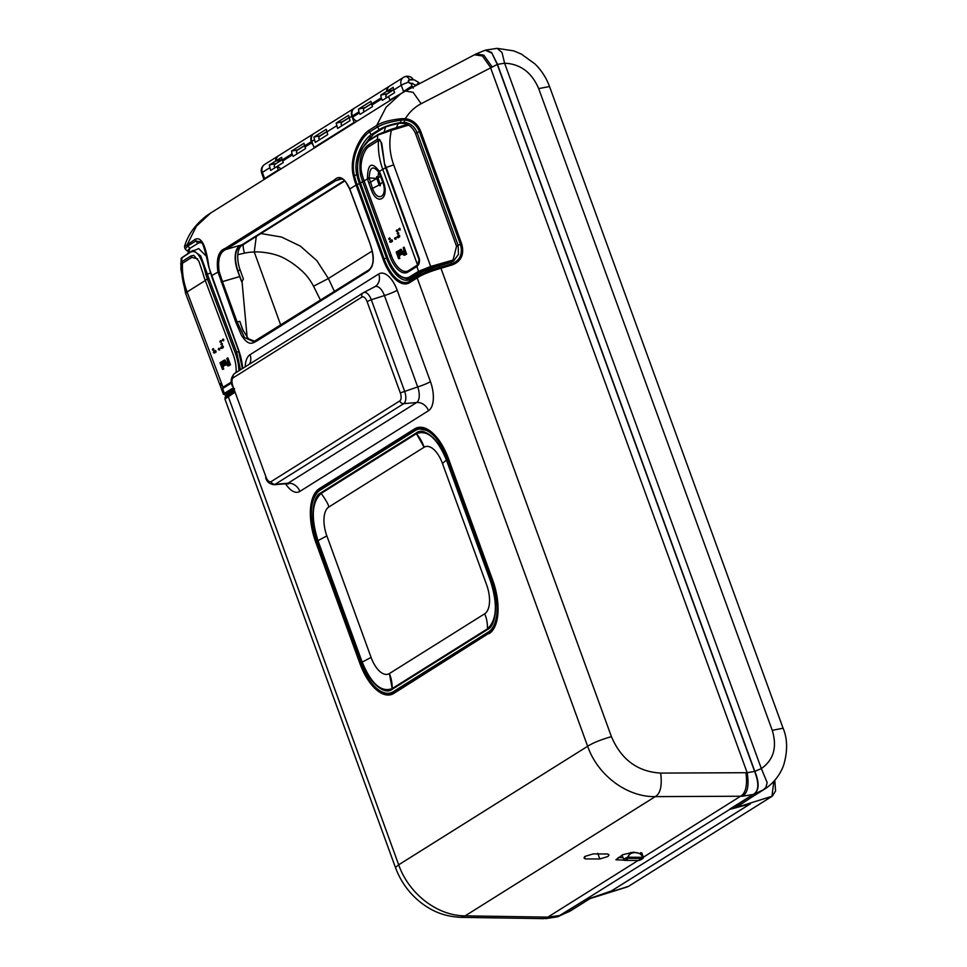 <?xml version="1.0" encoding="UTF-8"?>
<svg xmlns="http://www.w3.org/2000/svg" width="967" height="967" viewBox="0 0 967 967"><rect width="100%" height="100%" fill="white"/><g stroke="black" fill="none" stroke-linecap="round" stroke-linejoin="round"><path stroke-width="1.45" d="M638.655 860.437L639.139 860.437C642.559 859.167 643.925 857.995 643.26 856.919L643.26 856.919A1.209 1.209 0 0 0 643.224 856.81L643.26 856.919M642.426 858.116L643.224 856.81L642.426 858.116M630.81 852.447L627.474 857.258L628.659 857.221C627.438 852.374 640.323 849.86 642.608 857.306L643.043 856.291L640.807 852.543M624.416 859.893L624.984 860.364L628.272 858.297L627.474 857.258L623.546 859.155M642.608 857.306L628.659 857.221L628.272 858.297L642.221 858.382L638.933 860.437L624.706 860.364M639.09 860.449L639.465 859.167M392.191 688.577L389.411 673.552C391.309 678.193 392.239 683.198 392.191 688.577C381.324 692.71 371.328 683.911 362.202 662.153L361.803 662.359C367.798 681.36 384.576 696.143 392.312 689.229L392.191 688.577L487.489 628.804L487.598 629.469C496.567 625.915 498.356 599.492 490.849 581.421L490.68 581.578C497.836 604.556 496.772 620.294 487.489 628.804C487.561 623.171 486.631 618.167 484.697 613.791A24.127 11.628 73.8 0 0 486.655 584.914L442.439 463.423L446.452 460.062L490.849 581.421M484.697 613.791L389.411 673.552A24.127 11.628 73.8 0 1 371.074 657.391L362.202 662.153L317.974 540.65L326.846 535.899L317.974 540.65C310.818 517.671 311.882 501.921 321.165 493.424L416.451 433.651L424.09 447.262C422.579 442.511 420.041 437.978 416.451 433.651C427.329 429.505 437.326 438.317 446.452 460.062L490.68 581.578M421.431 427.752A43.406 20.911 -106.2 0 0 420.669 427.934L418.131 428.671L429.251 430.98L440.614 442.934M492.735 580.418L491.961 580.683A42.802 20.621 73.8 0 1 488.516 631.947L393.243 691.707L393.932 692.142L391.321 693.315L393.859 692.577A43.406 20.911 -106.2 0 0 394.754 692.275M491.961 580.683L447.745 459.228L448.507 458.914M371.074 657.391L326.858 535.899A24.127 11.628 73.8 0 1 326.846 535.899A24.127 11.628 73.8 0 1 328.804 507.022C328.611 504.774 326.06 500.241 321.165 493.424L320.826 492.819C311.87 496.373 310.093 522.796 317.587 540.867L317.974 540.65M488.516 631.947A42.802 20.621 73.8 0 1 488.504 631.947L489.229 632.37L393.932 692.142L396.47 691.393M416.451 433.651L416.124 433.059L320.826 492.819M386.196 167.533L385.652 167.859A65.575 56.932 -122.1 0 1 384.781 165.333L381.796 143.454L379.523 139.393L377.335 139.333L377.819 135.114L368.85 140.735C363.072 143.648 353.704 162.553 359.095 178.847A68.028 59.06 57.9 0 0 360.473 182.968L387.453 257.101A29.433 14.179 73.8 0 0 409.827 276.78L418.554 271.304L430.666 266.469L393.678 164.837C389.532 153.149 388.758 141.641 391.393 130.34L408.57 125.13M377.819 135.114L391.393 130.34L390.463 129.53L391.393 130.34M385.277 164.982L419.315 258.66C419.847 262.142 419.062 264.716 416.97 266.396L407.953 272.053A23.994 11.556 -106.2 0 1 406.515 272.706A23.994 11.556 -106.2 0 1 389.713 255.989L362.649 181.603A68.028 59.06 -122.1 0 1 360.437 174.483C358.672 160.353 361.223 150.574 368.089 145.135L377.335 139.333A1.209 1.052 -122.1 0 1 378.339 140.698L369.104 146.5C364.45 148.725 358.757 163.459 361.996 173.987A66.82 58.02 57.9 0 0 364.16 180.986L391.236 255.373A22.785 10.975 73.8 0 0 408.558 270.627A1.209 1.052 -122.1 0 1 408.376 271.787M419.315 258.66L417.563 264.982L382.751 169.334L379.294 171.497A6.032 2.272 150.9 0 0 379.004 172.694L382.69 182.026L383.283 181.506L381.071 175.426A14.553 7.011 -106.2 0 0 379.294 171.497L379.004 172.694M399.613 229.747L400.229 228.901L399.335 228.768M399.153 236.673L399.758 235.827L398.863 235.694M398.162 233.978L398.779 233.132L397.884 232.987M397.183 231.27L397.8 230.436L396.893 230.291M397.933 237.435L398.634 236.963M395.503 238.97L396.107 238.124L395.213 237.979M391.853 241.254L392.457 240.408L391.562 240.263M390.632 242.016L391.345 241.545M389.653 239.32L390.257 238.474L389.363 238.329M400.991 250.574L401.873 250.272L401.208 249.353L399.951 249.691L401.232 251.625L400.084 253.209L400.93 254.019L401.788 252.762L401.909 253.668L400.423 254.418L398.634 250.513L399.323 251.045L399.951 249.691M401.873 250.272L401.402 253.62M401.474 254.285L402.768 253.668M402.345 254.2L400.701 254.587M403.263 247.612L404.097 247.165L406.636 254.152L403.916 255.228L402.925 254.116L402.683 251.855L404.037 250.828L403.263 247.612L405.693 254.273L403.916 255.228M399.045 251.311L397.401 251.287L399.286 254.273L399.045 255.808L397.921 255.856L398.634 258.709L396.204 252.036L397.401 251.287M399.045 255.808L399.927 255.723L400.205 254.224M399.927 255.723L398.682 256.025M398.96 256.001L399.842 258.419L398.634 258.709M383.283 181.506C389.943 198.513 377.348 206.95 371.207 189.605L368.838 183.101A6.032 0.713 160 0 1 370.325 182.328L376.779 178.399C376.465 176.32 376.828 176.091 377.867 177.71L380.285 184.238L382.69 182.026C388.214 196.144 377.759 203.155 372.658 188.746A12.088 5.826 73.8 0 1 372.537 188.396L369.176 177.988L376.779 178.399L367.448 177.819C367.823 163.882 371.618 161.501 378.834 170.675L379.052 171.062M369.321 178.762A6.032 0.894 168.5 0 1 367.629 178.822L367.52 178.303M377.384 139.308L378.484 140.614C379.995 140.251 380.95 141.339 381.336 143.865L381.796 143.454M384.177 131.79L385.507 127.1M368.838 183.101A14.553 7.011 -106.2 0 1 367.629 178.822L360.353 183.089L387.332 257.222C393.255 272.235 400.568 279.318 409.283 278.484L419.968 272.138A8.437 1.027 -19.7 0 1 430.569 267.907L452.737 261.561M434.824 267.17L422.978 271.654M360.522 183.101L358.975 178.955C356.243 166.711 357.536 156.219 362.867 147.455L369.297 140.034L378.254 134.401L390.535 129.493L407.228 124.441L396.506 127.692A53.56 46.73 -122.3 0 1 397.304 125.577L398.15 123.631M378.484 134.304L390.463 129.53M384.781 165.333L381.336 143.865M377.867 177.71L378.629 172.066C372.827 165.103 369.684 167.073 369.176 177.988L367.448 177.819M378.834 170.675L377.879 177.747M401.112 254.502L401.97 254.43M401.837 253.874L402.731 253.777M401.909 253.668L402.719 253.547M401.921 253.318L402.635 253.173M401.873 253.003L402.61 252.798M401.788 252.762L402.61 252.327M400.628 254.019L401.39 253.632M400.447 253.946L401.269 253.572M400.265 253.68L401.136 253.366M400.084 253.209L401.027 253.088M400.773 252.774L401.643 252.689M401.075 252.411L401.97 252.314M401.22 251.976L402.115 251.843M401.232 251.625L402.139 251.444M401.148 250.997L402.042 250.743M400.737 250.054L401.583 249.704M400.398 249.752L401.208 249.353M400.241 249.679L401.015 249.281M399.552 250.9L399.915 252.713L400.785 250.888L400.133 250.175L399.552 250.9L400.592 250.465M399.576 251.795L400.459 250.767M399.528 251.456L400.435 251.275M399.758 250.417L400.507 250.344M404.254 255.179L405.125 255.107M405.693 254.273L406.636 254.152M403.964 254.575L405.137 253.85L404.327 251.613L403.009 252.617L403.964 254.575M404.629 254.164L403.251 253.922M403.723 254.551L404.52 254.152M403.481 254.333L404.327 253.97M403.094 253.475L404.133 253.62M403.988 253.221L404.025 252.266L403.142 252.351M402.997 252.991L403.904 252.798M403.009 252.617L403.916 252.484M397.074 252.46L398.452 255.397L398.501 252.822L397.812 251.988L397.074 252.46L398.09 252.157M399.226 255.518L400.12 255.409M399.298 255.119L400.205 254.974M399.335 254.587L400.229 254.406M399.286 254.273L400.12 254.067M399.141 253.668L399.855 253.463M398.73 252.532L399.431 252.29M398.464 252L399.214 251.71M398.295 251.758L399.093 251.42M397.969 251.444L398.779 251.057M397.691 251.275L398.477 250.876M398.9 258.54L399.842 258.419M397.026 253.39L397.969 252.351M396.99 252.87L397.896 252.713M397.268 252.157L397.981 252.085M398.15 255.397L398.851 255.046M398.875 254.962L397.558 254.853M397.848 255.228L398.67 254.841M397.933 253.161L398.428 254.526M241.81 281.832L243.406 279.028L240.154 270.059A20.5 9.875 73.9 0 1 241.847 245.509L344.856 180.902M239.308 246.247A20.5 9.875 -106.1 0 0 237.616 270.784L241.387 281.216L242.221 281.578M320.5 300.205L313.55 286.208C310.31 280.188 306.708 275.353 302.756 271.691C297.207 266.529 291.853 262.528 286.691 259.688C274.737 252.085 256.726 251.541 254.273 252.024L256.267 236.468M334.437 291.454L328.405 278.508L313.55 286.208M372.09 251.094L328.405 278.508L316.813 260.619L300.362 246.114L281.482 237.024L260.933 233.543M366.336 272.319C368.113 271.582 369.902 269.805 371.679 267.001C375.522 257.73 371.546 248.193 368.56 239.417L349.776 188.988C344.699 178.013 339.635 174.942 334.558 179.802L225.081 248.471C218.578 250.864 216.173 258.612 217.865 271.727L235.948 322.591L241.46 335.295C248.724 346.754 252.81 343.067 256.847 340.988L366.336 272.319L366.819 271.183L366.336 272.319M321.938 488.504L319.303 488.649L414.601 428.877L415.314 429.288L320.017 489.06A44.011 21.201 -106.2 0 0 311.181 512.836M319.303 488.649A44.615 21.492 -106.2 0 0 315.701 542.052L359.929 663.543A44.615 21.492 -106.2 0 0 393.835 693.399L489.435 632.926M234.679 392.384L224.96 399.105L225.045 397.51L234.28 391.309M225.081 248.471L226.266 249.365C219.92 251.758 217.551 259.108 219.146 271.425L211.555 275.692A70.446 61.163 57.9 0 1 208.824 266.481C205.935 245.449 201.39 236.395 195.189 239.32L184.504 246.621C187.876 234.703 195.419 224.284 207.131 215.363L210.637 213.042L196.386 226.242L187.429 244.192L187.84 245.981L185.084 248.906L184.504 246.621M254.744 341.278L248.362 338.74L242.56 329.469L239.792 321.334L243.406 331.282M392.687 693.448A44.011 21.201 73.8 0 1 390.366 693.544M417.067 429.046L417.853 428.55A44.011 21.201 73.8 0 1 419.219 427.825M365.659 143.37L373.782 134.087L383.029 128.285C385.217 126.907 389.955 125.408 397.256 123.812L404.097 122.265C410.201 123.039 414.517 126.459 417.067 132.527L415.508 133.506C412.135 126.024 406.732 122.664 399.298 123.413M415.508 133.506L456.545 246.247L458.092 245.267L417.067 132.527L420.657 131.137C417.671 123.921 412.558 119.763 405.342 118.651L400.809 118.76L400.967 120.162L404.75 119.968L404.907 118.615M452.701 261.586L456.545 246.247M278.472 170.494A3.614 3.143 57.9 0 0 278.327 169.974L263.846 179.028L261.67 173.081A7.24 0.858 160 0 1 262.383 172.368L264.789 179.076M281.893 159.918A2.176 1.886 57.9 0 0 281.578 159.954L275.595 161.078A7.24 6.285 -122.1 0 1 278.315 155.892A7.24 6.285 -122.1 0 1 278.569 155.735M275.595 161.078L269.261 165.043L270.675 170.397L277.771 166.119M277.021 166.409L278.327 169.974M276.344 163.411L281.578 159.954M269.261 165.043L276.018 163.447M275.341 163.798L274.64 164.209M275.124 167.605L274.169 166.409L274.809 164.064M233.809 389.991L226.169 395.14L225.045 397.51M202.393 243.188L199.879 242.56L197.643 243.515L189.883 248.386L187.235 250.936L188.517 251.215M242.644 368.439A34.752 16.741 -106.2 0 0 238.619 350.078L208.654 266.674C206.007 253.886 203.674 245.63 201.668 241.919L195.612 241.121L187.84 245.981L189.883 248.386L188.541 253.028M404.097 122.265L405.342 118.651C409.307 112.184 414.577 107.204 421.153 103.711L413.127 92.349L405.536 91.031L400.713 93.811L386.051 107.277L376.731 125.456L368.959 130.327C360.727 135.344 348.555 157.005 353.366 175.825A70.446 61.163 -122.1 0 0 356.098 185.023L349.776 188.988M359.446 183.609L357.077 184.564L384.153 258.951L386.522 257.984L359.446 183.609A68.028 59.06 -122.1 0 1 356.811 174.713C352.677 158.201 364.003 139.043 371.401 134.534L379.173 129.663L376.731 125.456C381.784 122.217 389.81 119.993 400.809 118.76M405.149 120.005C411.857 121.02 416.608 124.888 419.388 131.585L460.425 244.337C462.963 253.862 460.135 260.341 451.964 263.749L440.311 267.206C432.962 269.019 419.219 274.555 417.188 276.586L418.131 274.362C422.567 271.461 429.505 268.645 438.933 265.925L450.586 262.468L452.604 264.801C461.404 261.126 464.426 254.152 461.694 243.877L458.092 245.267L458.479 254.394L453.414 261.175L450.586 262.468M474.422 54.817L482.4 55.941L490.426 67.303L747.165 772.706L660.666 773.092C662.25 785.76 660.449 793.605 655.251 796.627L465.163 915.846C437.58 915.979 408.811 893.895 398.682 864.8L587.646 746.27C597.763 775.377 627.015 797.171 655.251 796.627L742.426 796.228L753.051 794.499C758.817 791.429 759.337 783.729 754.611 771.412L747.165 772.706C749.232 785.373 747.648 793.206 742.426 796.228M745.944 772.73C747.539 785.397 745.738 793.242 740.529 796.264L643.309 857.245M753.051 794.499L729.831 809.065M421.153 103.711L497.292 64.426L754.611 771.412M497.292 64.426L491.877 53.125L485.289 50.187L476.151 53.898L483.838 55.204L491.877 66.566M585.216 900.035L611.422 890.945L750.162 803.928L748.917 803.843L729.601 809.464L560.171 915.483L547.805 917.139L543.659 918.65L461.029 917.357C442.729 916.486 431.077 910.285 421.407 903.021C409.44 893.701 400.773 881.856 395.43 867.472L398.682 864.8L228.212 396.434L229.167 392.892M366.856 142.04L370.627 136.734M410.105 279.39A31.597 15.218 73.8 0 1 406.104 278.714M387.513 257.705L386.522 257.984A31.597 15.218 -106.2 0 0 408.63 279.995A31.597 15.218 -106.2 0 0 410.528 279.137L418.131 274.362M357.923 174.507L354.369 175.426C349.788 157.319 361.682 136.734 369.37 132.128L371.401 134.534L373.782 134.087M368.959 130.327L369.37 132.128L377.13 127.257C382.255 124.09 390.197 121.733 400.967 120.162L400.797 122.471C390.873 124.368 383.657 126.762 379.173 129.663M642.233 854.079L633.651 852.169L622.845 854.659L615.894 859.772L629.662 860.437M599.806 858.974L585.265 858.901L584.008 857.971L585.059 856.375L593.255 853.897L607.747 853.994L609.005 854.937L607.929 856.508L599.806 858.974L597.727 853.257M549.667 917.127L543.647 918.65M545.642 918.65L557.512 916.801L560.171 915.483M618.191 857.572L622.99 857.62M584.479 856.81L585.265 858.901M342.04 178.859L335.754 180.684L340.021 178.69M344.494 180.503L242.028 244.772C234.099 249.002 233.385 259.591 239.876 276.526L242.137 282.702L247.141 337.386M489.121 633.639A44.615 21.492 -106.2 0 0 489.133 633.639A44.615 21.492 -106.2 0 0 492.723 580.236L448.507 458.745A44.615 21.492 -106.2 0 0 414.601 428.877M411.906 79.354L409.367 79.693A2.176 1.886 57.9 0 0 408.437 82.195L411.144 83.609L412.002 85.978L403.517 91.442L401.269 85.253L393.678 90.016L393.182 87.32L387.114 91.128L393.098 90.004A2.176 1.886 -122.1 0 1 393.412 89.979M412.002 85.978L413.223 88.166M393.678 90.016L394.633 92.639L388.541 96.47L389.834 100.024A3.614 3.143 -122.1 0 1 389.991 100.544M408.437 82.195A7.24 0.858 160 0 0 401.269 85.253A7.24 6.285 -122.1 0 1 403.517 77.36L389.834 85.942A7.24 6.285 57.9 0 0 387.114 91.128M411.144 83.609L412.643 83.331M409.524 79.632C408.11 77.155 406.563 76.188 404.907 76.731L405.33 76.538A7.24 7.24 0 0 0 403.517 77.36M354.248 122.954A3.614 3.143 57.9 0 0 354.103 122.434L351.855 116.258A7.24 6.285 -122.1 0 1 354.091 108.352A7.24 6.285 -122.1 0 1 354.357 108.207M354.091 108.352L314.045 133.47A7.24 6.285 57.9 0 0 311.809 141.375L314.057 147.552A3.614 3.143 -122.1 0 1 314.202 148.072M336.178 123.075L337.592 128.43L350.03 120.621L348.579 115.303L336.178 123.075L342.245 121.83L348.966 117.684M313.876 137.072L315.278 142.415L327.728 134.606L326.278 129.288L313.876 137.072L319.944 135.815L326.665 131.681M319.739 139.623L318.772 138.438L319.243 136.226M342.245 121.83L341.544 122.241M342.04 125.637L341.073 124.441L341.714 122.096M754.816 771.352C759.699 783.355 759.18 791.042 753.257 794.439L763.386 789.882C767.629 787.392 778.532 779.753 783.778 764.752C787.754 750.96 787.525 738.776 783.089 728.199L772.258 730.351C777.311 747.14 773.673 759.881 761.331 768.584L754.816 771.352L497.485 64.378L491.599 52.46L485.41 50.151M730.17 808.859L753.257 794.439M557.645 916.764L583.427 900.893M588.818 898.959L611.362 891.018L750.416 803.807L730.194 809.294L742.003 803.299M392.904 90.294A2.176 1.886 57.9 0 0 392.59 90.33L386.607 91.442A7.24 6.285 -122.1 0 1 389.326 86.256L354.599 108.038A7.24 6.285 57.9 0 0 352.363 115.943L352.762 117.067A6.032 5.234 57.9 0 0 357.065 121.189M352.762 117.067L359.349 112.934L360.075 114.36L372.5 106.563L370.881 101.305L358.479 109.09L358.938 111.809L352.363 115.943M386.607 91.442L380.78 95.104L381.24 97.824L371.376 104.013M388.988 97.703A6.032 5.234 -122.1 0 1 388.202 96.712L388.577 96.567M313.211 145.231A6.032 5.234 -122.1 0 1 311.712 142.814L311.301 141.69A7.24 6.285 -122.1 0 1 313.538 133.797L278.822 155.566A7.24 6.285 57.9 0 0 276.103 160.752L282.05 159.64M282.582 161.09L292.433 154.901L293.158 156.328L305.584 148.531L303.976 143.273L291.563 151.057L292.022 153.777L282.171 159.966L283.283 162.529L277.71 166.022A6.032 5.234 57.9 0 0 281.288 168.729M282.171 159.966L281.675 157.27L276.103 160.752M291.563 151.057L297.207 150.018M297.643 149.812L298.646 149.414M296.966 150.199L296.47 152.423L297.461 153.632M292.433 154.901L292.022 153.777M358.479 109.09L365.55 107.458M371.787 105.137L381.651 98.948L381.24 97.824M380.78 95.104L386.848 93.859L385.688 96.47L386.679 97.679M381.651 98.948L382.376 100.375L388.202 96.712M386.848 93.859L387.852 93.461M359.349 112.934L358.938 111.809M363.87 108.231L363.387 110.456L364.366 111.664M590.16 898.536L569.261 911.627M569.889 911.24L560.377 915.423M588.311 899.117L583.439 900.954M730.194 809.294L740.831 804.363L750.936 797.69M773.842 781.36L771.944 796.3L730.605 809.222M586.655 899.515L628.417 886.401L772.379 796.107L628.417 886.401M763.386 789.882L741.943 803.335M497.485 64.378L504.605 63.218L761.331 768.584L767.145 782.569L765.912 787.501L762.733 790.281M772.258 730.351L538.692 88.613C531.717 72.38 520.355 63.907 504.605 63.218L502.03 52.532L497.171 48.35L485.519 50.127M234.558 388.71L225.819 394.185A8.437 0.967 159.6 0 0 226.218 395.068L223.45 394.306L224.392 393.376L222.591 388.589L220.972 387.731L185.543 293.206L180.902 269.128L181.167 258.346L193.146 250.393L200.653 255.88L207.373 274.072L205.959 274.846L207.361 278.907L235.199 352.786A29.433 14.227 -107.1 0 1 238.909 370.784M198.622 248.616L190.97 251.94C196.845 249.667 201.813 257.222 205.886 274.616L205.959 274.846M236.069 372.561A23.994 11.592 72.9 0 0 233.12 354.393L205.185 280.273A68.028 59.06 -122.1 0 1 202.901 273.165L198.924 261.344L193.726 255.312L190.837 256.001L181.591 261.803L182.014 257.56L181.167 258.346M222.591 388.589L231.439 383.029A23.994 11.592 72.9 0 0 231.572 382.956M223.244 340.541L223.824 339.659L222.918 339.477M220.814 342.064L221.395 341.182L220.488 341M221.83 344.76L222.41 343.865L221.503 343.696M222.845 347.443L223.425 346.561L222.519 346.379M221.624 348.205L222.301 347.685M219.195 349.74L219.775 348.845L218.868 348.676M215.544 352.024L216.125 351.142L215.218 350.961M214.323 352.786L215 352.266M213.32 350.09L213.888 349.208L212.982 349.027M227.789 365.901L230.509 364.825L227.886 357.863L226.737 358.515L227.874 361.513L226.52 362.54L226.786 364.801L227.789 365.901L229.566 364.958L227.064 358.31M224.465 364.716L225.855 361.428L224.815 359.966L222.434 361.211L224.549 365.272L225.722 363.689L224.102 364.378L225.057 362.323L223.74 360.389M226.447 363.012L225.625 363.459M224.549 365.272L226.604 364.341M222.845 361.996L221.951 361.573L220.005 362.734L222.507 369.382L221.769 366.541L222.894 366.493L223.123 364.958L221.201 361.984M222.531 366.711L223.776 366.396L224.042 364.91M222.507 369.382L223.715 369.08L222.809 366.686M228.502 364.837L227.741 363.471L228.297 362.661M224.513 362.83L224.392 361.15M222.724 365.647L221.89 362.843M197.667 258.878L191.853 257.355A1.209 1.052 57.9 0 0 190.837 256.001M182.558 263.181L181.591 261.803A1.209 1.052 57.9 0 1 182.618 263.145L181.445 261.9L180.636 263.991M181.639 265.828L182.473 263.242A66.82 58.02 -122.1 0 0 187.102 291.937L205.282 280.527M231.439 381.977L223.014 387.247L187.102 291.937A8.437 0.955 -20.6 0 0 186.268 292.747A8.437 0.955 -20.6 0 1 186.268 292.747C182.956 283.935 181.421 274.966 181.639 265.852L181.627 265.961M198.731 248.579L206.189 256.074M222.434 388.686L223.014 387.247L220.512 383.609L219.775 384.032M240.493 369.793L236.661 352.181L235.199 352.786M228.998 364.523L227.583 365.236L226.991 363.036L228.164 362.299L228.998 364.523M223.365 361.598L223.933 360.872L224.598 361.585L223.74 363.399L223.365 361.598L224.259 361.453M220.851 364.088L221.068 362.855L221.927 362.867L222.289 366.082L220.851 364.088L221.745 363.846M230.509 364.825L229.566 364.958M228.998 365.768L228.139 365.852M227.874 362.939L226.991 363.036M227.753 363.169L226.858 363.302M227.741 363.471L226.846 363.677M227.837 363.894L226.943 364.16M227.982 364.293L227.112 364.607M228.188 364.644L227.342 365.006M228.381 364.825L227.583 365.236M223.317 360.703L222.7 361.042M223.715 360.921L222.857 361.271M224.815 359.966L224.042 360.377M225.009 360.038L224.211 360.449M225.384 360.389L224.537 360.751M225.686 360.957L224.803 361.271M225.855 361.428L224.96 361.682M225.964 362.129L225.057 362.323M225.94 362.528L225.045 362.673M225.794 362.988L224.912 363.096M225.48 363.374L224.61 363.471M224.864 363.761L223.921 363.894M224.973 364.051L224.102 364.378M225.106 364.245L224.284 364.644M226.459 363.483L225.722 363.689M226.483 363.846L225.77 364.003M226.568 364.221L225.746 364.354M226.58 364.45L225.686 364.559M226.193 364.873L225.323 364.97M225.819 365.103L224.96 365.188M224.247 361.96L223.341 362.154M224.284 362.238L223.389 362.492M224.308 361.029L223.57 361.114M222.277 361.561L221.491 361.984M222.579 361.755L221.769 362.142M222.906 362.105L222.108 362.456M223.026 362.395L222.277 362.698M223.244 362.976L222.543 363.229M223.679 364.136L222.966 364.354M223.945 364.74L223.123 364.958M224.066 365.079L223.172 365.272M224.054 365.647L223.147 365.804M223.969 366.082L223.075 366.203M223.776 366.396L222.894 366.493M223.715 369.08L222.773 369.213M222.253 365.212L221.395 365.55M222.507 365.526L221.685 365.913M222.7 365.707L221.987 366.094M221.769 362.77L221.068 362.855M221.769 363.036L220.875 363.157M221.709 363.399L220.802 363.568M328.804 507.022L424.09 447.262A24.127 11.628 73.8 0 1 442.439 463.423M497.932 609.44L495.515 623.848L489.229 632.37L491.756 631.632M447.745 459.228A42.802 20.621 73.8 0 0 415.206 430.569L319.92 490.342A42.802 20.621 73.8 0 0 316.475 541.593L360.691 663.06A42.802 20.621 73.8 0 0 393.243 691.707M487.598 629.469L392.312 689.229M361.803 662.359L317.587 540.867M446.633 459.941C440.65 440.928 423.86 426.145 416.124 433.059M319.92 490.342L320.222 489.628L319.92 490.342M415.52 429.856L320.004 489.713C309.682 499.202 308.461 516.511 316.366 541.653L360.582 663.157C369.213 684.709 379.463 694.753 391.321 693.315L390.861 693.436M410.661 83.682L411.398 83.21A1.91 1.656 -122.1 0 1 409.379 79.959L414.106 79.778L418.687 82.425L416.257 85.386M418.421 82.497L419.908 83.476M388.794 238.511L389.556 238.692L389.072 239.465M389.786 241.218L390.547 241.399L390.052 242.161M390.994 240.457L391.756 240.638L391.272 241.399M394.645 238.16L395.406 238.341L394.923 239.115M395.418 237.483L394.645 238.776L395.938 239.272M397.074 236.637L397.848 236.818L397.352 237.592M396.325 230.472L397.099 230.654L396.603 231.427M397.099 229.795L396.325 231.089L397.618 231.584M397.316 233.168L398.078 233.349L397.594 234.123M398.295 235.875L399.057 236.057L398.573 236.83M398.767 228.949L399.528 229.131L399.045 229.904M399.528 228.272L398.767 229.554L400.048 230.061M454.78 259.567L430.666 266.469L430.569 267.907M419.968 272.138L418.554 271.304L416.801 266.493M393.678 164.837L386.147 167.521M416.97 266.396L417.563 264.982L408.558 270.627M418.832 259.011L385.652 167.859A8.437 1.003 160 0 0 382.751 169.334A66.82 58.02 -122.1 0 1 378.484 140.614L377.493 139.248M361.996 173.987L360.437 174.483M389.713 255.989L391.236 255.373M415.206 276.526L411.241 277.614L409.827 276.78M396.506 127.692L390.608 129.481M368.089 145.135A1.209 1.052 -122.1 0 1 369.104 146.5M381.071 175.426A6.032 0.713 160 0 0 380.478 175.946L378.073 178.158M371.05 189.181L379.124 184.975L376.912 178.895M380.285 184.238C380.454 186.015 380.067 186.268 379.124 184.975M280.732 325.142L254.273 252.024A57.283 49.873 -122.2 0 0 244.482 253.161A15.073 7.083 77.2 0 1 243.092 244.736M237.797 254.672L244.482 253.161M240.154 270.059L237.87 270.712M240.251 245.969L241.847 245.509M368.391 678.979A44.011 21.201 -106.2 0 0 391.49 693.895L489.217 633.022C492.288 631.076 494.62 627.523 496.192 622.385L497.932 608.775L497.582 601.764L492.626 580.333L448.41 458.829C444.167 447.443 438.764 438.813 432.201 432.962C427.221 428.756 422.676 427.088 418.59 427.946L417.962 428.103A44.011 21.201 -106.2 0 0 415.314 429.288L417.853 428.55M452.604 264.801L440.952 268.27L611.422 736.636C600.58 739.779 592.662 742.994 587.646 746.27L417.176 277.904L409.573 282.678A34.752 16.741 -106.2 0 1 383.162 259.41L356.098 185.023L357.077 184.564A69.914 60.703 57.9 0 1 354.369 175.426L353.366 175.825M285.555 483.754A24.308 11.713 -106.2 0 0 299.83 491.429L428.49 410.733A24.308 11.713 -106.2 0 0 430.448 381.639L397.183 290.257A24.308 11.713 -106.2 0 0 378.713 273.987L250.054 354.684A24.308 11.713 -106.2 0 0 245.195 366.831M315.701 542.052L316.463 541.738M269.72 167.775L262.383 172.368A7.24 6.285 57.9 0 1 264.632 164.475A7.24 7.24 0 0 0 261.67 173.081M197.643 243.515L195.189 239.32M242.391 368.596L238.45 350.247L211.459 275.897M420.657 131.137L461.694 243.877M660.666 773.092C637.628 771.739 621.213 759.578 611.422 736.636M410.528 279.137L409.585 281.349L417.188 276.586L417.176 277.904C422.192 274.628 430.11 271.413 440.952 268.27L438.933 265.925M461.029 917.357L465.163 915.846L547.805 917.139L638.147 860.473M383.162 259.41L384.153 258.951A33.47 16.125 -106.2 0 0 409.585 281.349A1.813 1.571 57.9 0 0 409.573 282.678M219.146 271.425L222.434 281.602L221.213 282.086M242.028 244.772L226.266 249.365L335.754 180.684L334.558 179.802M257.331 339.852L256.847 340.988L257.331 339.852M235.948 322.591L237.169 322.096L244.566 337.58L253.608 341.689L256.992 340.07M239.876 276.526L222.434 281.602L237.169 322.096L239.792 321.334M428.49 410.733A11.483 9.972 57.9 0 0 416.656 402.514A13.006 6.261 -106.2 0 0 417.708 386.945A11.483 1.366 160 0 0 430.448 381.639M234.691 373.431A3.832 3.324 57.9 0 0 234.498 373.552L363.157 292.856A3.832 3.324 -122.1 0 1 363.35 292.735A10.468 5.04 73.8 0 1 363.519 292.638L363.157 292.856A3.832 3.324 -122.1 0 0 361.972 297.038A6.696 3.227 73.8 0 1 367.061 301.523L400.314 392.904A6.696 3.227 73.8 0 1 399.782 400.918L271.123 481.614A3.832 3.324 57.9 0 0 275.063 484.358L288.009 483.21L416.656 402.514L403.723 403.662L275.063 484.358A10.468 5.04 73.8 0 1 273.951 484.733L286.619 483.669A13.006 6.261 -106.2 0 0 288.009 483.21A11.483 9.972 -122.1 0 1 299.83 491.429M397.183 290.257A11.483 1.366 -20 0 1 384.443 295.564A13.006 6.261 -106.2 0 0 374.785 286.74A13.006 6.261 -106.2 0 0 374.567 286.861M400.314 392.904L417.708 386.945L384.443 295.564L371.304 299.746L404.569 391.127A10.468 5.04 73.8 0 1 403.723 403.662A3.832 3.324 -122.1 0 1 399.782 400.918M374.882 286.691A11.483 9.972 57.9 0 0 375.148 286.534A11.483 9.972 57.9 0 0 378.713 273.987M250.054 354.684A11.483 9.972 -122.1 0 1 249.438 364.184M375.148 286.534L363.519 292.638A10.468 5.04 73.8 0 1 371.304 299.746L367.061 301.523M271.123 481.614A6.696 3.227 73.8 0 1 266.034 477.13L232.769 385.748L266.034 477.13M232.769 385.748A6.696 3.227 73.8 0 1 233.313 377.722A3.832 3.324 57.9 0 1 234.498 373.552C230.956 377.311 230.255 381.506 232.394 386.123M361.972 297.038L233.313 377.722M359.929 663.543L360.691 663.241M391.49 693.895A44.011 21.201 -106.2 0 0 393.811 692.904M403.686 92.034L389.834 100.024M314.057 147.552L354.103 122.434M351.855 116.258L349.075 117.998M336.637 125.807L326.773 131.983M314.323 139.792L311.809 141.375M298.32 149.462L304.363 145.666M311.301 141.69L304.472 145.981M304.883 147.105L311.712 142.814M365.224 107.494L371.268 103.699M387.525 93.497L392.59 90.33M538.692 88.613L549.522 86.51C546.343 77.88 541.508 70.373 535.005 63.967L521.394 54.104L513.828 50.9L497.159 48.35M181.639 268.899L180.902 269.128M185.543 293.206L186.28 292.808M233.059 387.936L224.392 393.376L225.819 394.185M191.623 251.13L182.014 257.56M205.185 280.273L208.824 278.291L236.661 352.181L238.885 351.492M182.618 263.145L191.853 257.355M210.419 273.081L207.373 274.072A66.735 59.543 56.4 0 0 208.824 278.291M221.08 385.144L220.512 383.609M222.664 340.638L223.159 339.876L222.374 339.719M220.222 342.161L220.718 341.399L219.944 341.254M221.238 344.856L221.733 344.095L220.96 343.938M222.253 347.54L222.748 346.778L221.975 346.633M221.032 348.313L221.528 347.552L220.754 347.395M218.602 349.836L219.098 349.075L218.324 348.918M214.952 352.121L215.448 351.359L214.674 351.214M213.743 352.882L214.239 352.121L213.453 351.976M212.728 350.199L213.224 349.438L212.438 349.28M622.083 855.13L623.715 859.627A1.209 1.209 0 0 0 624.839 860.4L638.788 860.485A1.209 1.209 0 0 0 639.139 860.437M643.224 856.81L641.822 852.954M416.185 85.326L411.422 83.198M274.253 164.716L282.11 159.797M296.555 150.731L304.412 145.799M318.856 136.734L326.713 131.814M341.158 122.749L349.014 117.829M363.471 108.763L371.316 103.832M385.773 94.766L393.617 89.846M408.497 80.515L409.379 79.959M389.568 237.834L388.794 239.127L390.088 239.623M390.547 240.541L389.713 241.593L391.067 242.318M391.768 239.78L390.994 241.061L392.288 241.557M397.848 235.96L397.074 237.253L398.368 237.749M398.078 232.491L397.316 233.784L398.597 234.28M399.069 235.199L398.295 236.48L399.589 236.988M413.26 277.384L409.379 278.448M264.632 164.475L278.315 155.892M187.235 250.936L185.084 248.906M400.713 93.811L210.613 213.054M224.96 399.105L395.43 867.472M339.332 178.883C344.034 179.173 343.768 177.892 349.716 189.181L368.463 239.514C377.734 263.338 370.796 269.358 366.638 271.268L253.68 341.689M273.951 484.733C269.249 483.899 266.481 481.481 265.659 477.505M287.864 483.282L288.686 483.947L286.619 483.669M476.163 53.886L474.821 54.599M474.749 54.648L405.487 91.055M412.74 78.653A7.24 7.24 0 0 0 405.33 76.538M557.741 916.74L570.639 910.781M774.821 780.26L775.558 790.994L772.379 796.107M588.009 899.213L627.184 886.969M783.077 728.199L549.51 86.462M187.912 253.427L189.302 248.749M223.45 394.306L220.972 387.731M223.123 339.018L222.374 340.311L223.667 340.807M220.681 340.553L219.944 341.834L221.225 342.33M221.697 343.237L220.96 344.53L222.241 345.014M222.712 345.932L221.975 347.226L223.256 347.709M221.491 346.694L220.754 347.987L222.047 348.471M219.062 348.217L218.324 349.51L219.606 349.994M215.411 350.513L214.674 351.795L215.955 352.29M214.203 351.275L213.453 352.568L214.747 353.052M213.187 348.579L212.438 349.873L213.731 350.356"/></g></svg>
